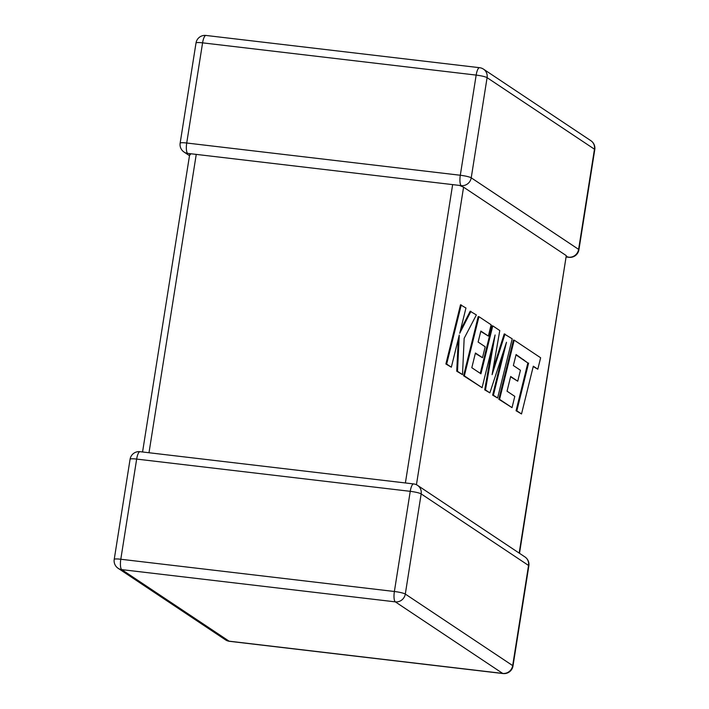 <?xml version="1.0" encoding="UTF-8"?>
<svg xmlns="http://www.w3.org/2000/svg" width="709" height="709" viewBox="0 0 709 709"><rect width="100%" height="100%" fill="white"/><g stroke="black" fill="none" stroke-linecap="round" stroke-linejoin="round"><path stroke-width="1.06" d="M461.24 185.625A9.013 2.517 -83.3 0 1 460.301 175.256L476.164 75.092L202.588 42.85L186.724 143.014L460.301 175.256A9.013 1.223 -171 0 1 471.228 177.817L578.606 249.373L594.47 149.209L487.092 77.653L471.228 177.817A9.013 8.57 -56.3 0 1 461.24 185.625L196.251 154.394L148.996 452.741M189.498 155.688L184.056 152.063A9.013 8.57 123.7 0 0 187.655 153.383L196.251 154.394M566.438 257.012L568.955 257.314A9.013 2.517 -83.3 0 1 568.609 257.181L566.518 256.516M519.174 553.082L566.287 255.63L519.502 553.312M459.467 185.395L463.571 187.176L416.44 484.743M566.287 255.63L463.571 187.176M189.985 154.934L190.916 153.747M515.992 354.899L527.851 362.981L516.063 410.741L521.514 413.959L533.31 366.198L537.812 369.203L533.212 366.562M537.812 369.203L540.639 357.77L514.193 340.152L499.579 399.344L512.031 407.64L514.796 396.366L507.041 391.2L510.666 376.479L517.73 381.194L520.424 370.249L513.36 365.543L516.09 354.535L527.851 362.981M528.613 363.07L516.826 410.83L516.063 410.741M516.826 410.83L521.514 413.959M514.193 340.152L513.431 340.063L498.817 399.256L512.031 407.64M499.579 399.344L498.817 399.256M510.577 376.842L517.73 381.194M504.985 334.019L492.099 374.671L499.783 330.554L492.773 325.874L480.941 373.803L471.813 367.723L475.429 353.002L482.501 357.717L485.195 346.772L478.123 342.057L480.853 331.059L488.359 336.057L491.124 324.784L478.956 316.675L464.342 375.859L482.085 387.681L495.086 334.985L485.479 389.941L489.866 392.866L506.483 342.279L493.411 395.232L497.603 398.024L512.208 338.831L504.223 333.93L493.065 369.114M492.773 325.874L492.002 325.786L480.268 373.359M475.34 353.366L482.501 357.717M480.764 331.413L488.359 336.057M478.956 316.675L478.194 316.586L463.58 375.77L482.085 387.681M464.342 375.859L463.58 375.77M492.409 345.868L484.708 389.853L489.866 392.866M485.479 389.941L484.708 389.853M503.31 351.921L492.649 395.143L497.603 398.024M493.411 395.232L492.649 395.143M470.944 311.331L459.733 333.257L465.955 308.007L460.504 304.79L445.89 363.983L451.341 367.2L459.264 335.056L457.5 371.294L456.729 371.206L462.507 374.636L464.165 338.317L476.368 314.947L470.182 311.242L460.487 330.19M461.267 304.888L446.661 364.072L445.89 363.983M446.661 364.072L451.341 367.2M458.306 338.946L456.729 371.206M457.5 371.294L462.507 374.636M405.388 482.962L452.643 184.615M410.245 491.328L136.66 459.086L120.796 559.25L394.381 591.492L410.245 491.328A9.013 1.223 9 0 1 421.164 493.898L405.3 594.053L512.678 665.609L528.542 565.454L421.164 493.898A9.013 8.57 -56.3 0 0 417.574 485.381A9.013 9.013 0 0 0 413.631 483.928A9.013 2.517 -83.3 0 0 410.245 491.328M121.726 569.619L229.104 641.175L502.69 673.417L395.312 601.861L121.726 569.619A9.013 2.517 -83.3 0 1 120.796 559.25A9.013 1.223 9 0 0 114.22 559.392A9.013 9.013 0 0 0 118.128 568.299A9.013 8.57 -56.3 0 0 121.726 569.619M395.312 601.861A9.013 8.57 -56.3 0 0 405.3 594.053A9.013 1.223 9 0 0 394.381 591.492A9.013 2.517 -83.3 0 0 395.312 601.861M512.988 666.008A9.013 1.223 9 0 0 512.678 665.609A9.013 8.57 123.7 0 1 502.69 673.417A9.013 2.517 -83.3 0 0 503.027 673.55A9.013 9.013 0 0 0 512.988 666.008L528.852 565.844A9.013 9.013 0 0 0 524.944 556.937A9.013 8.57 123.7 0 1 528.542 565.454A9.013 1.223 9 0 1 528.852 565.844M229.104 641.175A9.013 8.57 123.7 0 1 225.506 639.855A9.013 9.013 0 0 0 229.45 641.308A9.013 2.517 -83.3 0 1 229.104 641.175M114.22 559.392L130.084 459.228A9.013 1.223 9 0 1 136.66 459.086A9.013 2.517 -83.3 0 1 140.045 451.686L413.631 483.928M590.872 140.701A9.013 8.57 123.7 0 1 594.47 149.209A9.013 1.223 -171 0 1 594.78 149.608A9.013 9.013 0 0 0 590.872 140.701L483.494 69.145A9.013 9.013 0 0 0 479.55 67.692A9.013 2.517 -83.3 0 0 476.164 75.092A9.013 1.223 -171 0 1 487.092 77.653A9.013 8.57 -56.3 0 0 483.494 69.145M568.955 257.314A9.013 9.013 0 0 0 578.916 249.772A9.013 1.223 -171 0 0 578.606 249.373A9.013 8.57 123.7 0 1 568.609 257.181M205.973 35.45A9.013 9.013 0 0 0 196.012 42.992A9.013 1.223 -171 0 1 202.588 42.85A9.013 2.517 -83.3 0 1 205.973 35.45L479.55 67.692M187.655 153.383A9.013 2.517 -83.3 0 1 186.724 143.014A9.013 1.223 -171 0 0 180.148 143.156L196.012 42.992M523.623 359.649L522.852 359.56M118.128 568.299L225.506 639.855M229.45 641.308L503.027 673.55M524.944 556.937L417.574 485.381M140.045 451.686A9.013 9.013 0 0 0 130.084 459.228M578.916 249.772L594.78 149.608M180.148 143.156A9.013 9.013 0 0 0 184.056 152.063M189.675 154.535L142.562 451.988"/></g></svg>
